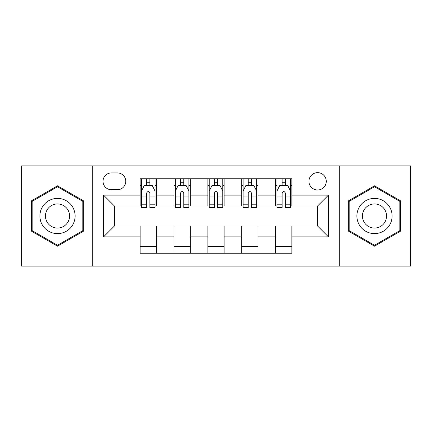 <?xml version="1.0" encoding="UTF-8"?>
<svg xmlns="http://www.w3.org/2000/svg" width="432" height="432" viewBox="0 0 432 432"><rect width="100%" height="100%" fill="white"/><g stroke="black" fill="none" stroke-linecap="round" stroke-linejoin="round"><path stroke-width="0.65" d="M317.601 172.649A8.672 8.672 0 0 0 308.934 181.321A8.672 8.672 0 0 0 317.601 189.988A8.672 8.672 0 0 0 326.273 181.321A8.672 8.672 0 0 0 317.601 172.649M339.277 266.123L410.4 266.123L410.4 165.877L339.277 165.877L339.277 266.123L92.723 266.123L92.723 165.877L21.6 165.877L21.6 266.123L92.723 266.123M111.418 189.718L117.38 189.718A8.397 8.397 0 0 0 125.777 181.321A8.397 8.397 0 0 0 117.38 172.919L111.418 172.919A8.397 8.397 0 0 0 103.016 181.321A8.397 8.397 0 0 0 111.418 189.718M339.277 165.877L92.723 165.877M140.135 236.86L103.561 236.86L103.561 195.14L140.135 195.14L140.135 205.978L114.399 205.978L114.399 226.022L140.135 226.022L140.135 253.255L291.865 253.255L291.865 226.022L317.601 226.022L317.601 205.978L291.865 205.978L291.865 195.14L328.439 195.14L328.439 236.86L291.865 236.86M291.865 195.14L291.865 178.745L140.135 178.745L140.135 195.14M275.605 178.745L275.605 205.978L276.961 205.978M282.112 205.978L285.363 205.978M290.509 205.978L291.865 205.978M275.605 205.978L256.64 205.978M241.742 178.745L241.742 205.978L243.092 205.978M248.243 205.978L251.494 205.978M241.742 205.978L222.772 205.978M207.873 178.745L207.873 205.978L209.228 205.978M214.375 205.978L217.625 205.978M207.873 205.978L188.908 205.978M174.004 178.745L174.004 205.978L175.36 205.978M180.506 205.978L183.757 205.978M174.004 205.978L155.039 205.978M140.135 205.978L141.491 205.978M146.637 205.978L149.888 205.978M140.135 226.022L156.395 226.022L156.395 253.255M291.865 226.022L156.395 226.022M156.395 178.745L156.395 205.978M140.135 185.517L141.491 185.517M146.637 185.517L149.888 185.517M155.039 185.517L156.395 185.517M140.135 246.483L156.395 246.483M174.004 226.022L174.004 253.255M190.258 178.745L190.258 205.978M174.004 185.517L175.36 185.517M180.506 185.517L183.757 185.517M188.908 185.517L190.258 185.517M190.258 226.022L190.258 253.255M174.004 246.483L190.258 246.483M207.873 226.022L207.873 253.255M224.127 226.022L224.127 253.255M207.873 246.483L224.127 246.483M224.127 178.745L224.127 205.978M207.873 185.517L209.228 185.517M214.375 185.517L217.625 185.517M222.772 185.517L224.127 185.517M241.742 226.022L241.742 253.255M257.996 226.022L257.996 253.255M241.742 246.483L257.996 246.483M257.996 178.745L257.996 205.978M241.742 185.517L243.092 185.517M248.243 185.517L251.494 185.517M256.64 185.517L257.996 185.517M275.605 226.022L275.605 253.255M275.605 246.483L291.865 246.483M275.605 185.517L276.961 185.517M282.112 185.517L285.363 185.517M290.509 185.517L291.865 185.517M114.399 205.978L103.561 195.14M114.399 226.022L103.561 236.86M328.439 195.14L317.601 205.978M328.439 236.86L317.601 226.022M57.499 246.191L83.646 231.093L83.646 200.907L57.499 185.809L31.352 200.907L31.352 231.093L57.499 246.191M400.648 200.907L374.501 185.809L348.354 200.907L348.354 231.093L374.501 246.191L400.648 231.093L400.648 200.907M149.888 182.266L146.637 182.266M155.039 204.206L149.888 204.206L149.888 207.603L155.039 207.603L155.039 191.074L152.329 185.652L144.202 185.652L141.491 191.074L141.491 207.603L146.637 207.603L146.637 204.206L141.491 204.206M141.491 191.074L141.491 178.745M155.039 191.074L155.039 178.745M146.637 185.652L146.637 178.745M149.888 178.745L149.888 185.652M149.888 204.206L149.888 193.104C148.808 191.02 147.722 191.02 146.637 193.104L146.637 204.206M183.757 182.266L180.506 182.266M188.908 204.206L183.757 204.206L183.757 207.603L188.908 207.603L188.908 191.074L186.197 185.652L178.07 185.652L175.36 191.074L175.36 207.603L180.506 207.603L180.506 204.206L175.36 204.206M175.36 191.074L175.36 178.745M188.908 191.074L188.908 178.745M180.506 185.652L180.506 178.745M183.757 178.745L183.757 185.652M183.757 204.206L183.757 193.104C182.677 191.02 181.591 191.02 180.506 193.104L180.506 204.206M217.625 182.266L214.375 182.266M222.772 204.206L217.625 204.206L217.625 207.603L222.772 207.603L222.772 191.074L220.066 185.652L211.934 185.652L209.228 191.074L209.228 207.603L214.375 207.603L214.375 204.206L209.228 204.206M209.228 191.074L209.228 178.745M222.772 191.074L222.772 178.745M214.375 185.652L214.375 178.745M217.625 178.745L217.625 185.652M217.625 204.206L217.625 193.104C216.545 191.02 215.46 191.02 214.375 193.104L214.375 204.206M251.494 182.266L248.243 182.266M256.64 204.206L251.494 204.206L251.494 207.603L256.64 207.603L256.64 191.074L253.93 185.652L245.803 185.652L243.092 191.074L243.092 207.603L248.243 207.603L248.243 204.206L243.092 204.206M243.092 191.074L243.092 178.745M256.64 191.074L256.64 178.745M248.243 185.652L248.243 178.745M251.494 178.745L251.494 185.652M251.494 204.206L251.494 193.104C250.409 191.02 249.329 191.02 248.243 193.104L248.243 204.206M285.363 182.266L282.112 182.266M290.509 204.206L285.363 204.206L285.363 207.603L290.509 207.603L290.509 191.074L287.798 185.652L279.671 185.652L276.961 191.074L276.961 207.603L282.112 207.603L282.112 204.206L276.961 204.206M276.961 191.074L276.961 178.745M290.509 191.074L290.509 178.745M282.112 185.652L282.112 178.745M285.363 178.745L285.363 185.652M285.363 204.206L285.363 193.104C284.278 191.02 283.192 191.02 282.112 193.104L282.112 204.206M72.749 207.193A17.609 17.609 0 0 0 48.692 200.75A17.609 17.609 0 0 0 42.25 224.807A17.609 17.609 0 0 0 66.307 231.25A17.609 17.609 0 0 0 72.749 207.193M67.943 209.974A12.058 12.058 0 0 0 51.473 205.556A12.058 12.058 0 0 0 47.056 222.026A12.058 12.058 0 0 0 63.526 226.444A12.058 12.058 0 0 0 67.943 209.974M57.499 245.252L32.168 230.629L32.168 201.371L57.499 186.748L82.831 201.371L82.831 230.629L57.499 245.252M374.501 233.609A17.609 17.609 0 0 0 392.11 216A17.609 17.609 0 0 0 374.501 198.391A17.609 17.609 0 0 0 356.891 216A17.609 17.609 0 0 0 374.501 233.609M374.501 228.058A12.058 12.058 0 0 0 386.559 216A12.058 12.058 0 0 0 374.501 203.942A12.058 12.058 0 0 0 362.443 216A12.058 12.058 0 0 0 374.501 228.058M349.169 201.371L374.501 186.748L399.832 201.371L399.832 230.629L374.501 245.252L349.169 230.629L349.169 201.371M174.004 236.86L156.395 236.86M174.004 195.14L156.395 195.14M207.873 195.14L190.258 195.14M207.873 236.86L190.258 236.86M241.742 195.14L224.127 195.14M241.742 236.86L224.127 236.86M275.605 195.14L257.996 195.14M275.605 236.86L257.996 236.86M154.969 190.939L141.561 190.939M141.491 185.981L144.04 185.981M152.491 185.981L155.039 185.981M146.637 196.943L141.491 196.943M155.039 196.943L149.888 196.943M149.888 183.994L146.637 183.994M188.838 190.939L175.424 190.939M175.36 185.981L177.908 185.981M186.359 185.981L188.908 185.981M180.506 196.943L175.36 196.943M188.908 196.943L183.757 196.943M183.757 183.994L180.506 183.994M222.707 190.939L209.293 190.939M209.228 185.981L211.772 185.981M220.228 185.981L222.772 185.981M214.375 196.943L209.228 196.943M222.772 196.943L217.625 196.943M217.625 183.994L214.375 183.994M256.576 190.939L243.162 190.939M243.092 185.981L245.641 185.981M254.092 185.981L256.64 185.981M248.243 196.943L243.092 196.943M256.64 196.943L251.494 196.943M251.494 183.994L248.243 183.994M290.439 190.939L277.031 190.939M276.961 185.981L279.509 185.981M287.96 185.981L290.509 185.981M282.112 196.943L276.961 196.943M290.509 196.943L285.363 196.943M285.363 183.994L282.112 183.994"/></g></svg>
